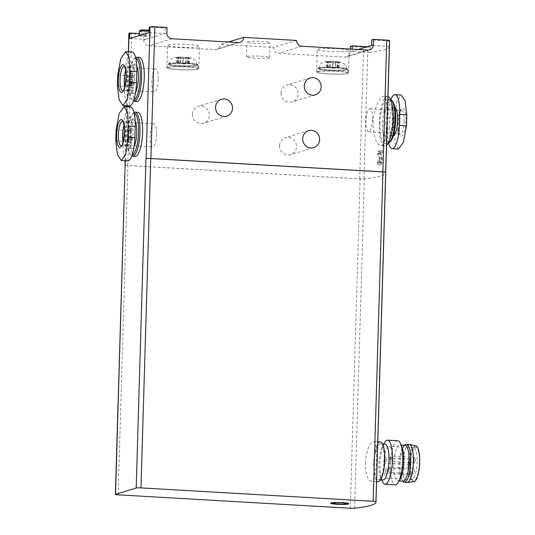 <?xml version="1.0" encoding="UTF-8"?>
<svg xmlns="http://www.w3.org/2000/svg" width="535" height="535" viewBox="0 0 535 535"><rect width="100%" height="100%" fill="white"/><g stroke="black" fill="none" stroke-linecap="round" stroke-linejoin="round"><path stroke-width="0.4" stroke-dasharray="2.67 2.01" d="M128.112 130.634L127.611 130.787L127.671 128.868L129.209 128.4L129.156 130.319L128.654 130.473L128.387 139.528L128.968 136.632L128.888 139.374L128.3 142.27L127.765 142.437L128.112 130.634L130.761 130.787L127.611 130.787M136.806 101.496A22.069 6.086 93.3 0 1 131.911 81.34A22.069 6.086 93.3 0 1 139.347 57.426M135.174 156.387A22.069 6.086 93.3 0 1 130.279 136.231A22.069 6.086 93.3 0 1 137.722 112.317M131.249 82.898A4.14 1.144 93.3 0 1 129.851 87.386A4.14 1.144 93.3 0 1 128.968 85.065A4.14 1.144 93.3 0 1 129.31 80.772A4.14 1.144 93.3 0 1 129.283 76.204A4.14 1.144 93.3 0 1 130.493 73.629A4.14 1.144 93.3 0 1 131.416 77.408L130.874 77.575A2.207 0.609 93.3 0 0 130.386 75.555A2.207 0.609 93.3 0 0 129.751 76.826A1.933 0.535 93.3 0 0 130.079 79.575A1.933 0.535 93.3 0 0 130.139 79.568L130.079 81.487A1.933 0.535 93.3 0 0 129.523 84.51A2.207 0.609 93.3 0 0 129.965 85.453A2.207 0.609 93.3 0 0 130.707 83.065L133.897 83.052A4.14 1.144 93.3 0 1 132.499 87.533A4.14 1.144 93.3 0 1 131.617 85.219A4.14 1.144 93.3 0 1 131.958 80.919L129.31 80.772M332.937 62.695L327.714 62.334L328.296 62.16L326.45 61.799L332.777 61.572L338.006 61.926L337.424 62.1L339.264 62.468L332.937 62.695L332.777 68.186L329.54 67.999L329.707 62.508M183.231 58.409L178.001 58.054L178.583 57.88L176.744 57.512L183.07 57.285L188.3 57.64L187.711 57.82L189.557 58.181L183.231 58.409L183.064 63.899L179.834 63.712L179.994 58.221M350.412 46.418L363.626 47.18A3.865 0.374 -178.3 0 0 367.893 47.16A124.153 12.058 -178.3 0 0 370.18 46.886L367.291 46.726M389.614 40.974L371.705 39.938M128.902 33.351A3.865 0.374 -178.3 0 0 131.684 33.792L143.895 34.494L145.747 33.932L139.261 33.558M166.873 32.943L165.027 33.511L165.188 28.021L149.265 27.098M165.188 28.021L167.04 27.452M380.566 161.042A124.153 12.058 1.7 0 1 379.977 161.202L380.96 164.967L382.144 162.245L382.057 157.631L380.82 153.351A124.153 12.058 -178.3 0 0 382.518 152.816L382.579 150.89A124.153 12.058 1.7 0 1 380.265 151.599L380.184 154.247L381.662 159.136L381.074 163.048L380.566 161.042L377.449 161.055L379.977 161.202M373.035 123.03C373.356 108.926 380.258 95.658 383.782 96.273C389.333 95.116 387.908 147.74 380.92 145.841C376.245 144.417 373.611 136.813 373.035 123.03M389.453 46.498A124.153 12.058 1.7 0 1 370.013 52.376L370.18 46.886M125.136 165.201A3.865 0.374 -178.3 0 0 127.771 165.536L359.714 178.924A3.865 0.374 -178.3 0 0 363.967 178.904A3.865 0.374 -178.3 0 0 363.981 178.904A124.153 12.058 -178.3 0 0 385.708 172.758A124.153 12.058 -178.3 0 0 385.635 172.31L385.635 172.31M358.203 49.487L352.104 51.347L352.164 49.14M350.338 49.033L350.251 51.908A5.517 5.276 73.1 0 1 344.794 57.091L278.601 53.273A5.517 5.276 73.1 0 1 273.465 47.475L220.514 44.418A5.517 5.276 73.1 0 1 215.057 49.601L148.864 45.783A5.517 5.276 73.1 0 1 143.734 39.985L143.895 34.494M145.747 33.932L145.587 39.423L129.664 38.507M279.531 145.701A8.827 8.446 73.1 0 0 290.579 154.635A8.827 8.446 73.1 0 0 296.477 146.684A8.827 8.446 73.1 0 0 285.436 137.749A8.827 8.446 73.1 0 0 279.531 145.701M281.096 93.003A8.827 8.446 73.1 0 0 292.137 101.938A8.827 8.446 73.1 0 0 298.042 93.986A8.827 8.446 73.1 0 0 287.001 85.052A8.827 8.446 73.1 0 0 281.096 93.003M192.413 114.283A8.827 8.446 73.1 0 0 203.454 123.217A8.827 8.446 73.1 0 0 209.359 115.259A8.827 8.446 73.1 0 0 198.318 106.325A8.827 8.446 73.1 0 0 192.413 114.283M127.631 160.908A21.527 5.932 93.3 0 1 122.856 141.247L123.184 130.266A21.527 5.932 93.3 0 1 130.44 106.946M129.263 106.01A21.527 5.932 93.3 0 1 124.481 86.356L124.809 75.375A21.527 5.932 93.3 0 1 132.071 52.056M398.414 149.038L395.011 143.286L394.449 129.43L394.77 118.456L396.609 101.924L401.217 95.09M388.57 143.199A21.527 5.932 93.3 0 1 387.373 129.022L387.701 118.041A21.527 5.932 93.3 0 1 390.824 99.617M125.143 165.047A3.865 0.374 -178.3 0 0 127.925 165.489L360.095 178.891A3.865 0.374 -178.3 0 0 363.967 178.904A3.865 0.374 -178.3 0 0 364.368 178.864A124.153 12.058 -178.3 0 0 385.762 172.758M365.244 463.002C366.669 449.968 369.411 442.826 373.457 441.569C378.439 440.673 377.041 482.764 371.17 481.226C367.572 480.089 365.599 474.017 365.244 463.002M380.365 441.963A19.862 5.477 -86.7 0 0 373.664 463.484A19.862 5.477 -86.7 0 0 378.071 481.627M374.206 463.323A17.936 4.942 -86.7 0 0 378.185 479.701A17.936 4.942 -86.7 0 0 384.15 462.079A17.936 4.942 -86.7 0 0 380.251 443.889A17.936 4.942 -86.7 0 0 374.206 463.323M383.749 463.678A16.003 4.414 -86.7 0 0 387.3 478.29A16.003 4.414 -86.7 0 0 392.623 462.568A16.003 4.414 -86.7 0 0 389.139 446.337A16.003 4.414 -86.7 0 0 383.749 463.678M390.155 459.01A2.762 0.762 -86.7 0 0 390.764 461.524A2.762 0.762 -86.7 0 0 391.68 458.816A2.762 0.762 -86.7 0 0 391.085 456.021A2.762 0.762 -86.7 0 0 390.155 459.01M388.871 470.004A2.762 0.762 -86.7 0 0 389.48 472.525A2.762 0.762 -86.7 0 0 390.403 469.81A2.762 0.762 -86.7 0 0 389.801 467.015A2.762 0.762 -86.7 0 0 388.871 470.004M385.554 471.014A2.762 0.762 -86.7 0 0 386.163 473.535A2.762 0.762 -86.7 0 0 387.086 470.82A2.762 0.762 -86.7 0 0 386.484 468.025A2.762 0.762 -86.7 0 0 385.554 471.014M384.906 460.602A2.762 0.762 -86.7 0 0 385.521 463.123A2.762 0.762 -86.7 0 0 386.437 460.414A2.762 0.762 -86.7 0 0 385.835 457.612A2.762 0.762 -86.7 0 0 384.906 460.602M408.105 465.082A16.003 4.414 -86.7 0 0 411.201 479.581A16.003 4.414 -86.7 0 0 411.656 479.694A16.003 4.414 -86.7 0 0 416.979 463.972A16.003 4.414 -86.7 0 0 413.502 447.748A16.003 4.414 -86.7 0 0 413.033 447.808A16.003 4.414 -86.7 0 0 408.105 465.082M409.997 465.276A16.806 4.634 -86.7 0 0 413.247 480.504A16.806 4.634 -86.7 0 0 419.32 464.112A16.806 4.634 -86.7 0 0 415.173 447.133A16.806 4.634 -86.7 0 0 409.997 465.276M415.956 445.969A17.936 4.942 -86.7 0 0 409.683 465.37A17.936 4.942 -86.7 0 0 413.889 481.741M409.175 444.458A19.039 5.25 -86.7 0 0 402.755 465.082A19.039 5.25 -86.7 0 0 406.981 482.463M405.296 444.739A19.039 5.25 -86.7 0 0 400.106 464.928A19.039 5.25 -86.7 0 0 403.163 481.734M405.142 445.327A17.936 4.942 -86.7 0 0 403.978 445.742A17.936 4.942 -86.7 0 0 399.09 464.755A17.936 4.942 -86.7 0 0 401.966 480.59A17.936 4.942 -86.7 0 0 403.069 481.132M402.159 447.527A17.936 4.942 -86.7 0 0 399.846 445.02A17.936 4.942 -86.7 0 0 393.793 464.454A17.936 4.942 -86.7 0 0 397.779 480.831A17.936 4.942 -86.7 0 0 400.367 478.604M397.786 440.76A22.069 6.086 -86.7 0 0 390.349 464.674A22.069 6.086 -86.7 0 0 395.245 484.83M384.364 442.906A22.069 6.086 -86.7 0 0 380.104 464.079A22.069 6.086 -86.7 0 0 382.157 481.152M385.019 444.17A17.936 4.942 -86.7 0 0 382.431 446.391A17.936 4.942 -86.7 0 0 378.967 463.598A17.936 4.942 -86.7 0 0 380.632 477.467A17.936 4.942 -86.7 0 0 382.953 479.975M408.733 461.979A2.762 0.762 93.3 0 1 409.663 458.99A2.762 0.762 93.3 0 1 410.278 461.511A2.762 0.762 93.3 0 1 409.349 464.5A2.762 0.762 93.3 0 1 408.733 461.979M409.382 472.392A2.762 0.762 93.3 0 1 410.312 469.402A2.762 0.762 93.3 0 1 410.927 471.917A2.762 0.762 93.3 0 1 409.997 474.906A2.762 0.762 93.3 0 1 409.382 472.392M412.699 471.382A2.762 0.762 93.3 0 1 413.629 468.392A2.762 0.762 93.3 0 1 414.244 470.914A2.762 0.762 93.3 0 1 413.314 473.896A2.762 0.762 93.3 0 1 412.699 471.382M413.983 460.381A2.762 0.762 93.3 0 1 414.913 457.392A2.762 0.762 93.3 0 1 415.521 459.913A2.762 0.762 93.3 0 1 414.592 462.902A2.762 0.762 93.3 0 1 413.983 460.381M332.904 503.027A6.895 0.669 -178.3 0 0 338.815 503.87A6.895 0.669 -178.3 0 0 346.412 503.616A6.895 0.669 -178.3 0 0 346.693 503.442M344.727 502.913A6.895 0.669 -178.3 0 0 334.89 502.619M348.78 503.636A9.102 0.883 -178.3 0 0 348.9 503.502A9.102 0.883 -178.3 0 0 339.825 502.352A9.102 0.883 -178.3 0 0 330.697 502.967A9.102 0.883 -178.3 0 0 330.804 503.107M387.969 96.547A24.831 6.841 -86.7 0 0 387.574 96.487A24.831 6.841 -86.7 0 0 379.201 123.384A24.831 6.841 -86.7 0 0 384.712 146.062A24.831 6.841 -86.7 0 0 386.517 145.326M379.97 123.15A22.069 6.086 -86.7 0 0 384.872 143.306A22.069 6.086 -86.7 0 0 392.215 121.626A22.069 6.086 -86.7 0 0 387.414 99.242A22.069 6.086 -86.7 0 0 379.97 123.15M385.835 122.709A14.345 3.952 -86.7 0 0 389.019 135.81A14.345 3.952 -86.7 0 0 393.793 121.719A14.345 3.952 -86.7 0 0 390.677 107.167A14.345 3.952 -86.7 0 0 385.835 122.709M393.272 135.923A14.345 3.952 93.3 0 1 392.73 136.024A14.345 3.952 93.3 0 1 389.547 122.923A14.345 3.952 93.3 0 1 394.382 107.381A14.345 3.952 93.3 0 1 394.91 107.542M392.663 101.53A20.965 5.778 -86.7 0 0 383.983 123.271A20.965 5.778 -86.7 0 0 390.343 141.635M390.583 99.503A22.069 6.086 -86.7 0 0 390.062 99.39A22.069 6.086 -86.7 0 0 382.619 123.304A22.069 6.086 -86.7 0 0 387.514 143.46A22.069 6.086 -86.7 0 0 388.049 143.407M405.925 121.004A13.95 3.845 93.3 0 1 402.106 135.81A13.95 3.845 93.3 0 1 398.147 126.788A13.95 3.845 93.3 0 1 401.945 108.572A13.95 3.845 93.3 0 1 405.925 121.004M372.434 119.312A11.589 3.197 93.3 0 1 368.528 131.864A11.589 3.197 93.3 0 1 366.007 120.114A11.589 3.197 93.3 0 1 369.866 108.725A11.589 3.197 93.3 0 1 372.434 119.312M399.973 120.897A11.589 3.197 93.3 0 1 396.067 133.456A11.589 3.197 93.3 0 1 395.907 133.429A11.589 3.197 93.3 0 1 393.546 121.699A11.589 3.197 93.3 0 1 397.237 110.324A11.589 3.197 93.3 0 1 397.398 110.317A11.589 3.197 93.3 0 1 399.973 120.897M135.649 57.539A22.069 6.086 -86.7 0 0 134.907 58.101A22.069 6.086 -86.7 0 0 129.263 81.186A22.069 6.086 -86.7 0 0 132.473 100.319A22.069 6.086 -86.7 0 0 133.396 101.115M135.843 58.348A20.965 5.778 -86.7 0 0 133.877 59.097A20.965 5.778 -86.7 0 0 128.507 81.032A20.965 5.778 -86.7 0 0 131.563 99.202A20.965 5.778 -86.7 0 0 133.763 100.105M136.813 66.414A14.345 3.952 -86.7 0 0 135.201 64.922A14.345 3.952 -86.7 0 0 130.359 80.471A14.345 3.952 -86.7 0 0 133.543 93.571A14.345 3.952 -86.7 0 0 135.743 91.552M126.655 80.257A14.345 3.952 -86.7 0 0 129.838 93.357A14.345 3.952 -86.7 0 0 134.613 79.26A14.345 3.952 -86.7 0 0 131.49 64.708A14.345 3.952 -86.7 0 0 126.655 80.257M134.017 112.43A22.069 6.086 -86.7 0 0 133.282 112.992A22.069 6.086 -86.7 0 0 127.631 136.077A22.069 6.086 -86.7 0 0 130.841 155.21A22.069 6.086 -86.7 0 0 131.764 156.013M134.211 113.246A20.965 5.778 -86.7 0 0 132.245 113.988A20.965 5.778 -86.7 0 0 126.882 135.923A20.965 5.778 -86.7 0 0 129.931 154.1A20.965 5.778 -86.7 0 0 132.138 154.996M135.188 121.305A14.345 3.952 -86.7 0 0 133.569 119.82A14.345 3.952 -86.7 0 0 128.734 135.362A14.345 3.952 -86.7 0 0 131.918 148.462A14.345 3.952 -86.7 0 0 134.111 146.45M125.023 135.148A14.345 3.952 -86.7 0 0 128.213 148.249A14.345 3.952 -86.7 0 0 132.981 134.151A14.345 3.952 -86.7 0 0 129.865 119.606A14.345 3.952 -86.7 0 0 125.023 135.148M125.685 70.607A11.589 3.197 93.3 0 1 128.159 67.283A11.589 3.197 93.3 0 1 128.313 67.303A11.589 3.197 93.3 0 1 130.727 77.863A11.589 3.197 93.3 0 1 126.982 90.415A11.589 3.197 93.3 0 1 126.822 90.415A11.589 3.197 93.3 0 1 124.749 86.831M158.266 79.454A11.589 3.197 93.3 0 1 154.354 92.007A11.589 3.197 93.3 0 1 151.833 80.257A11.589 3.197 93.3 0 1 155.692 68.868A11.589 3.197 93.3 0 1 158.266 79.454M124.053 125.498A11.589 3.197 93.3 0 1 126.527 122.174A11.589 3.197 93.3 0 1 126.688 122.201A11.589 3.197 93.3 0 1 129.095 132.754A11.589 3.197 93.3 0 1 125.35 145.306A11.589 3.197 93.3 0 1 125.19 145.313A11.589 3.197 93.3 0 1 123.117 141.721M156.635 134.345A11.589 3.197 93.3 0 1 152.729 146.898A11.589 3.197 93.3 0 1 150.208 135.148A11.589 3.197 93.3 0 1 154.06 123.766A11.589 3.197 93.3 0 1 156.635 134.345M149.105 32.588L165.027 33.511L143.734 39.985M168.15 44.886A16.003 1.551 1.7 0 1 185.792 44.298A16.003 1.551 1.7 0 1 199.501 46.244A16.003 1.551 1.7 0 1 183.458 47.327A16.003 1.551 1.7 0 1 167.515 45.294A16.003 1.551 1.7 0 1 168.15 44.886M228.472 41.997L220.514 44.418M247.444 41.783A11.589 1.123 1.7 0 1 260.217 41.362A11.589 1.123 1.7 0 1 270.148 42.773A11.589 1.123 1.7 0 1 258.532 43.549A11.589 1.123 1.7 0 1 246.983 42.084A11.589 1.123 1.7 0 1 247.444 41.783M296.611 40.433L273.465 47.475M317.864 49.166A16.003 1.551 1.7 0 1 335.498 48.585A16.003 1.551 1.7 0 1 349.215 50.531A16.003 1.551 1.7 0 1 333.171 51.607A16.003 1.551 1.7 0 1 317.222 49.581A16.003 1.551 1.7 0 1 317.864 49.166M139.421 35.551A5.517 0.535 1.7 0 1 145.5 35.343A5.517 0.535 1.7 0 1 150.228 36.019A5.517 0.535 1.7 0 1 144.697 36.393A5.517 0.535 1.7 0 1 139.2 35.691A5.517 0.535 1.7 0 1 139.421 35.551M370.013 52.376L352.104 51.347L350.251 51.908M389.453 46.465L371.537 45.428M247.003 56.603A11.589 1.123 1.7 0 1 259.776 56.182A11.589 1.123 1.7 0 1 269.707 57.593A11.589 1.123 1.7 0 1 258.091 58.375A11.589 1.123 1.7 0 1 246.541 56.904A11.589 1.123 1.7 0 1 247.003 56.603M169.715 63.672A13.796 1.337 1.7 0 1 184.923 63.163A13.796 1.337 1.7 0 1 196.74 64.842A13.796 1.337 1.7 0 1 182.916 65.772A13.796 1.337 1.7 0 1 169.167 64.026A13.796 1.337 1.7 0 1 169.715 63.672M168.278 67.437A15.174 1.471 1.7 0 1 185.003 66.882A15.174 1.471 1.7 0 1 198.003 68.727A15.174 1.471 1.7 0 1 182.796 69.751A15.174 1.471 1.7 0 1 167.669 67.825A15.174 1.471 1.7 0 1 168.278 67.437M167.482 67.39A16.003 1.551 1.7 0 1 185.123 66.801A16.003 1.551 1.7 0 1 198.833 68.754A16.003 1.551 1.7 0 1 182.796 69.831A16.003 1.551 1.7 0 1 166.846 67.805A16.003 1.551 1.7 0 1 167.482 67.39M319.428 67.958A13.796 1.337 1.7 0 1 334.629 67.45A13.796 1.337 1.7 0 1 346.453 69.129A13.796 1.337 1.7 0 1 332.623 70.058A13.796 1.337 1.7 0 1 318.873 68.313A13.796 1.337 1.7 0 1 319.428 67.958M317.991 71.723A15.174 1.471 1.7 0 1 334.716 71.168A15.174 1.471 1.7 0 1 347.717 73.014A15.174 1.471 1.7 0 1 332.509 74.037A15.174 1.471 1.7 0 1 317.382 72.111A15.174 1.471 1.7 0 1 317.991 71.723M317.195 71.677A16.003 1.551 1.7 0 1 334.83 71.088A16.003 1.551 1.7 0 1 348.546 73.034A16.003 1.551 1.7 0 1 332.502 74.118A16.003 1.551 1.7 0 1 316.553 72.085A16.003 1.551 1.7 0 1 317.195 71.677M183.064 63.899L189.39 63.672L186.14 62.963L176.577 63.003L179.834 63.712M180.402 62.762L180.569 57.272M185.571 63.912L185.732 58.422M332.777 68.186L339.103 67.952L337.257 67.591L337.846 67.417L332.616 67.062L326.29 67.29L329.54 67.999M330.115 67.049L330.276 61.558M335.445 62.709L335.278 68.192M377.991 160.895A2.207 0.609 93.3 0 0 378.479 162.907A2.207 0.609 93.3 0 0 379.141 161.45A2.207 0.609 93.3 0 0 379.081 158.989L377.656 154.107L377.737 151.452L380.051 150.75L379.99 152.669L378.245 153.197L379.496 157.484A4.14 1.144 93.3 0 1 379.609 162.105A4.14 1.144 93.3 0 1 378.365 164.833A4.14 1.144 93.3 0 1 377.449 161.055M377.656 154.107L380.184 154.247M377.737 151.452L380.265 151.599M380.051 150.75L382.579 150.89M379.99 152.669L382.518 152.816M378.245 153.197L380.82 153.351M130.259 130.941L130.319 129.022L127.671 128.868M130.319 129.022L131.857 128.547L129.209 128.4M131.857 128.547L131.804 130.473L129.156 130.319M131.804 130.473L128.654 130.473M131.302 130.627L131.035 139.682L128.387 139.528M131.035 139.682L131.617 136.786L128.968 136.632M131.617 136.786L131.536 139.528L128.888 139.374M131.536 139.528L130.948 142.424L128.3 142.27M130.948 142.424L127.765 142.437M130.413 142.591L130.761 130.787M131.958 80.919A4.14 1.144 93.3 0 1 131.931 76.358A4.14 1.144 93.3 0 1 133.141 73.783A4.14 1.144 93.3 0 1 134.058 77.562L131.416 77.408M134.058 77.562L130.874 77.575M130.319 79.508L132.78 79.722A1.933 0.535 93.3 0 1 132.727 79.728A1.933 0.535 93.3 0 1 132.399 76.98A2.207 0.609 93.3 0 1 133.028 75.709A2.207 0.609 93.3 0 1 133.523 77.729M132.968 79.662L132.907 81.587L130.259 81.434M132.907 81.587L130.079 81.487M130.707 83.065L133.355 83.219A2.207 0.609 93.3 0 1 132.613 85.607A2.207 0.609 93.3 0 1 132.172 84.664A1.933 0.535 93.3 0 1 132.727 81.641M133.355 83.219L133.897 83.052M149.138 31.251A5.517 0.535 1.7 0 1 150.335 31.572A5.517 0.535 1.7 0 1 150.362 31.625A5.517 0.535 1.7 0 1 144.831 32A5.517 0.535 1.7 0 1 139.327 31.297M149.165 30.388A4.414 0.428 1.7 0 1 149.272 30.455A4.414 0.428 1.7 0 1 144.865 30.796A4.414 0.428 1.7 0 1 140.484 30.194M125.27 160.767L126.875 106.739M126.902 105.876L128.5 51.848M325.975 61.732A7.176 0.696 1.7 0 1 338.04 61.806A7.176 0.696 1.7 0 1 334.562 62.862A7.176 0.696 1.7 0 1 325.975 61.732M176.262 57.452A7.176 0.696 1.7 0 1 188.327 57.519A7.176 0.696 1.7 0 1 184.856 58.576A7.176 0.696 1.7 0 1 176.262 57.452M363.981 178.904L367.893 47.16M359.714 178.924L363.626 47.18M127.771 165.536L131.684 33.792M123.184 130.266L116.108 129.858M122.856 141.247L115.781 140.839M124.809 75.375L117.74 74.967M124.481 86.356L117.412 85.948M394.449 129.43L387.373 129.022M394.77 118.456L387.701 118.041M354.598 508.223L364.368 178.864M350.318 508.25L360.095 178.891M118.148 494.848L127.925 165.489M404.159 121.07A12.318 3.397 93.3 0 1 399.832 134.385A12.318 3.397 93.3 0 1 397.324 121.92A12.318 3.397 93.3 0 1 401.25 109.822A12.318 3.397 93.3 0 1 404.159 121.07M124.301 66.333A12.318 3.397 93.3 0 1 124.387 66.347A12.318 3.397 93.3 0 1 126.949 77.568A12.318 3.397 93.3 0 1 122.97 90.91A12.318 3.397 93.3 0 1 122.883 90.917M122.675 121.224A12.318 3.397 93.3 0 1 122.756 121.238A12.318 3.397 93.3 0 1 125.324 132.466A12.318 3.397 93.3 0 1 121.338 145.808A12.318 3.397 93.3 0 1 121.251 145.814M367.933 50.049L344.794 57.091M172.009 38.741L148.864 45.783M238.202 42.559L215.057 49.601M301.74 46.231L278.601 53.273M168.92 63.625A14.626 1.418 1.7 0 1 193.51 63.759A14.626 1.418 1.7 0 1 186.427 65.919A14.626 1.418 1.7 0 1 168.92 63.625M168.378 64.14A15.174 1.471 1.7 0 1 185.103 63.585A15.174 1.471 1.7 0 1 198.104 65.43A15.174 1.471 1.7 0 1 182.896 66.454A15.174 1.471 1.7 0 1 167.769 64.534A15.174 1.471 1.7 0 1 168.378 64.14M318.633 67.912A14.626 1.418 1.7 0 1 343.223 68.045A14.626 1.418 1.7 0 1 336.14 70.205A14.626 1.418 1.7 0 1 318.633 67.912M318.084 68.426A15.174 1.471 1.7 0 1 334.81 67.871A15.174 1.471 1.7 0 1 347.817 69.717A15.174 1.471 1.7 0 1 332.603 70.74A15.174 1.471 1.7 0 1 317.482 68.821A15.174 1.471 1.7 0 1 318.084 68.426M178.048 63.478L178.215 57.987M177.252 63.137L177.413 57.646M177.968 62.916L178.135 57.426M182.903 62.776L183.07 57.285M186.14 62.963L186.3 57.472M187.919 63.197L188.086 57.706M188.721 63.538L188.888 58.047M188.006 63.759L188.166 58.268M327.761 67.764L327.922 62.274M326.959 67.423L327.119 61.933M327.681 67.203L327.841 61.712M332.616 67.062L332.777 61.572M335.853 67.249L336.013 61.759M337.632 67.484L337.792 61.993M338.434 67.825L338.595 62.334M337.712 68.039L337.873 62.555M379.496 157.484L382.057 157.631M379.081 158.989L381.662 159.136M132.399 76.98L129.751 76.826M132.78 79.722L130.139 79.568M132.172 84.664L129.523 84.51M385.708 172.758L385.715 172.404M125.116 160.761L126.721 106.732M126.748 105.87L128.353 51.841M377.77 441.816L373.463 441.562M376.593 481.54L371.17 481.226M413.502 447.748L389.139 446.337M411.656 479.694L387.3 478.29M411.201 479.581L413.247 480.504M413.033 447.808L415.173 447.133M401.966 480.59L402.501 481.099M403.978 445.742L404.567 445.294M401.156 445.1L399.846 445.02M399.09 480.905L397.779 480.831M380.632 477.467L381.636 479.895M382.431 446.391L383.702 444.09M382.605 444.03L380.251 443.889M380.532 479.835L378.185 479.701M409.663 458.99L385.835 457.612M409.349 464.5L385.521 463.123M410.312 469.402L386.484 468.025M409.997 474.906L386.163 473.535M413.629 468.392L389.801 467.015M413.314 473.896L389.48 472.525M414.913 457.392L391.085 456.021M414.592 462.902L390.764 461.524M387.574 96.487L383.782 96.267M384.712 146.062L380.92 145.848M394.382 107.381L390.677 107.167M392.73 136.024L389.019 135.81M390.062 99.39L387.414 99.242M387.514 143.46L384.872 143.306M368.528 131.864L396.067 133.456M369.866 108.725L397.398 110.317M395.907 133.429L399.953 134.432C400.441 134.318 398.093 135.569 398.254 121.953C398.889 113.861 400.427 111.019 400.648 110.752L401.377 109.789L397.237 110.324M131.563 99.202L132.473 100.319M133.877 59.097L134.907 58.101M135.201 64.922L131.49 64.708M133.543 93.571L129.838 93.357M129.931 154.1L130.841 155.21M132.245 113.988L133.282 112.992M133.569 119.82L129.865 119.606M131.918 148.462L128.213 148.249M128.313 67.303L124.387 66.347M126.982 90.415L122.97 90.91M126.822 90.415L154.354 92.007M128.159 67.283L155.692 68.868M126.688 122.201L122.756 121.238M125.35 145.306L121.338 145.808M125.19 145.313L152.729 146.898M126.527 122.174L154.06 123.766M369.705 49.842L346.56 56.884M239.968 42.352L216.829 49.394M269.707 57.593L270.148 42.773M246.541 56.904L246.983 42.084M196.74 64.842C196.492 60.709 194.151 59.338 194.118 59.318L189.805 57.66L180.027 57.091L174.142 57.7L172.109 58.669C172.076 58.683 169.655 59.913 169.167 64.026M198.003 68.727L198.104 65.43C201.962 63.471 173.668 62.047 168.746 63.645L167.769 64.534L167.669 67.825M198.833 68.754L199.501 46.244M166.846 67.805L167.515 45.294M346.453 69.129C346.205 64.996 343.865 63.625 343.831 63.605L339.511 61.94L329.741 61.378L323.856 61.986L321.823 62.949C321.789 62.969 319.368 64.2 318.873 68.313M347.717 73.014L347.817 69.717C351.676 67.758 323.374 66.333 318.452 67.932L317.482 68.821L317.382 72.111M348.546 73.034L349.215 50.531M316.553 72.085L317.222 49.581M177.841 63.538L178.001 58.054M178.422 63.364L178.583 57.88M176.577 63.003L176.744 57.512M188.133 63.13L188.3 57.64M187.551 63.304L187.711 57.82M189.39 63.672L189.557 58.181M327.547 67.825L327.714 62.334M328.136 67.651L328.296 62.16M326.29 67.29L326.45 61.799M337.846 67.417L338.006 61.926M337.257 67.591L337.424 62.1M339.103 67.952L339.264 62.468M221.457 99.283L198.318 106.325M226.599 116.175L203.454 123.217M310.139 78.003L287.001 85.052M315.282 94.896L292.137 101.938M308.575 130.7L285.436 137.749M313.717 147.593L290.579 154.635M378.365 164.833L380.96 164.987M378.479 162.907L381.06 163.055M132.499 87.533L129.851 87.386M133.141 73.783L130.493 73.629M133.028 75.709L130.386 75.555M132.727 79.728L130.079 79.575M132.613 85.607L129.965 85.453M150.228 36.019L150.362 31.625M149.272 30.455L150.335 31.572"/><path stroke-width="0.8" d="M136.706 57.272L139.347 57.426A22.069 6.086 93.3 0 1 144.249 77.582A22.069 6.086 93.3 0 1 136.806 101.496L134.158 101.342A22.069 6.086 -86.7 0 0 141.507 79.662A22.069 6.086 -86.7 0 0 136.706 57.272A22.069 6.086 -86.7 0 0 135.649 57.539M135.074 112.169L137.722 112.317A22.069 6.086 93.3 0 1 142.618 132.479A22.069 6.086 93.3 0 1 135.174 156.387L132.533 156.233A22.069 6.086 -86.7 0 0 139.876 134.552A22.069 6.086 -86.7 0 0 135.074 112.169A22.069 6.086 -86.7 0 0 134.017 112.43M139.261 33.558L129.824 33.016L129.664 38.507L149.105 32.588L149.265 27.098L150.034 26.864A3.865 0.374 -178.3 0 1 154.822 26.75L167.04 27.452L166.873 32.943A5.517 5.276 -106.9 0 0 172.009 38.741L238.202 42.559A5.517 5.276 -106.9 0 0 243.659 37.376L296.611 40.433A5.517 5.276 -106.9 0 0 301.74 46.231L367.933 50.049A5.517 5.276 -106.9 0 0 373.39 44.866L373.557 39.376L371.705 39.938L371.537 45.428L358.203 49.487M129.824 33.016L129.055 33.25A3.865 0.374 -178.3 0 0 128.902 33.351L128.353 51.841M115.527 494.307A3.865 0.374 -178.3 0 0 115.366 494.407A3.865 0.374 -178.3 0 0 118.148 494.848L350.318 508.25A3.865 0.374 -178.3 0 0 354.598 508.223A124.153 12.058 -178.3 0 0 375.985 502.118A124.153 12.058 -178.3 0 0 375.931 501.73A3.865 0.374 -178.3 0 0 373.156 501.302L140.986 487.9A3.865 0.374 -178.3 0 0 136.198 488.014L115.527 494.307L125.143 164.994A3.865 0.374 -178.3 0 0 124.989 165.094A3.865 0.374 -178.3 0 0 125.136 165.201M146.129 158.607L145.975 158.654A3.865 0.374 -178.3 0 1 150.756 158.541L382.926 171.942A3.865 0.374 -178.3 0 1 385.635 172.31A3.865 0.374 -178.3 0 0 382.859 171.882L150.91 158.494A3.865 0.374 -178.3 0 0 146.129 158.607L150.034 26.864M367.291 46.726L352.264 45.856L350.412 46.418L350.338 49.033M385.715 172.404L389.453 46.498A124.153 12.058 1.7 0 0 389.453 46.465L389.614 40.974A124.153 12.058 -178.3 0 0 389.547 40.566A3.865 0.374 -178.3 0 0 386.765 40.138L373.557 39.376M352.164 49.14L352.264 45.856M319.622 139.642A8.827 8.446 -106.9 0 1 313.717 147.593A8.827 8.446 -106.9 0 1 303.071 141.608A8.827 8.446 -106.9 0 1 308.575 130.7A8.827 8.446 -106.9 0 1 319.622 139.642M321.181 86.944A8.827 8.446 -106.9 0 1 315.282 94.896A8.827 8.446 -106.9 0 1 304.636 88.91A8.827 8.446 -106.9 0 1 310.139 78.003A8.827 8.446 -106.9 0 1 321.181 86.944M232.498 108.217A8.827 8.446 -106.9 0 1 226.599 116.175A8.827 8.446 -106.9 0 1 215.953 110.183A8.827 8.446 -106.9 0 1 221.457 99.283A8.827 8.446 -106.9 0 1 232.498 108.217M116.108 129.858L115.781 140.839L117.473 154.762L121.371 160.54L125.986 153.706L127.818 137.174L128.146 126.2L127.584 112.343L124.18 106.592L119.185 113.407L116.108 129.858M124.18 106.585L130.44 106.946A21.527 5.932 93.3 0 1 135.215 126.608L134.894 137.582A21.527 5.932 93.3 0 1 127.631 160.908L121.371 160.54M117.74 74.967L117.412 85.948L119.104 99.864L123.003 105.642L127.611 98.808L129.45 82.283L129.771 71.302L129.209 57.446L125.805 51.701L120.816 58.509L117.74 74.967M125.805 51.694L132.071 52.056A21.527 5.932 93.3 0 1 136.846 71.71L136.519 82.691A21.527 5.932 93.3 0 1 129.263 106.01L123.003 105.649M390.824 99.617A21.527 5.932 93.3 0 1 394.957 94.722L401.217 95.083L405.115 100.868L406.807 114.791L406.486 125.765L403.41 142.223L398.414 149.038L392.148 148.683A21.527 5.932 93.3 0 1 388.57 143.199M394.957 94.722A21.527 5.932 93.3 0 1 399.739 114.383L399.411 125.357A21.527 5.932 93.3 0 1 392.148 148.683M375.985 502.118L385.762 172.758A124.153 12.058 -178.3 0 0 385.708 172.377A3.865 0.374 -178.3 0 0 385.635 172.31L389.547 40.566M125.297 164.947A3.865 0.374 -178.3 0 0 125.143 165.047L115.366 494.407M348.526 504.01A9.102 0.883 -178.3 0 0 348.887 503.776A9.102 0.883 -178.3 0 0 339.812 502.626A9.102 0.883 -178.3 0 0 330.69 503.241A9.102 0.883 -178.3 0 0 338.488 504.344A9.102 0.883 -178.3 0 0 348.526 504.01M376.593 481.54L378.071 481.627A19.862 5.477 -86.7 0 0 384.685 462.113A19.862 5.477 -86.7 0 0 380.365 441.963L377.77 441.816M402.501 481.099L403.163 481.734A19.039 5.25 -86.7 0 0 404.333 482.316L406.981 482.463A19.039 5.25 -86.7 0 0 407.222 482.463L413.889 481.741A17.936 4.942 -86.7 0 0 419.634 464.126A17.936 4.942 -86.7 0 0 415.956 445.969L409.415 444.491A19.039 5.25 -86.7 0 0 409.175 444.458L406.526 444.304A19.039 5.25 -86.7 0 0 405.296 444.739L404.567 445.294M407.222 482.463A19.039 5.25 -86.7 0 0 413.314 463.765A19.039 5.25 -86.7 0 0 409.415 444.491M404.333 482.316A19.039 5.25 -86.7 0 0 410.666 463.611A19.039 5.25 -86.7 0 0 406.526 444.304M399.09 480.905L403.069 481.132A17.936 4.942 -86.7 0 0 409.041 463.517A17.936 4.942 -86.7 0 0 405.142 445.327L401.156 445.1M381.636 479.895L382.157 481.152A22.069 6.086 -86.7 0 0 385.006 484.235L395.245 484.83A22.069 6.086 -86.7 0 0 398.428 482.095L400.367 478.604A17.936 4.942 -86.7 0 0 403.744 463.21A17.936 4.942 -86.7 0 0 402.159 447.527L400.635 443.843A22.069 6.086 -86.7 0 0 397.786 440.76L387.547 440.171A22.069 6.086 -86.7 0 0 384.364 442.906L383.702 444.09M398.428 482.095A22.069 6.086 -86.7 0 0 402.587 463.143A22.069 6.086 -86.7 0 0 400.635 443.843M385.006 484.235A22.069 6.086 -86.7 0 0 392.349 462.554A22.069 6.086 -86.7 0 0 387.547 440.171M380.532 479.835L382.953 479.975A17.936 4.942 -86.7 0 0 388.918 462.354A17.936 4.942 -86.7 0 0 385.019 444.17L382.605 444.03M346.412 503.756A6.895 0.669 -178.3 0 0 346.687 503.575A6.895 0.669 -178.3 0 0 339.812 502.699A6.895 0.669 -178.3 0 0 332.897 503.167A6.895 0.669 -178.3 0 0 338.809 504.003A6.895 0.669 -178.3 0 0 346.412 503.756M346.687 503.575L346.693 503.442A6.895 0.669 -178.3 0 0 344.727 502.913M334.89 502.619A6.895 0.669 -178.3 0 0 332.904 503.027L332.897 503.167M330.804 503.107A9.102 0.883 -178.3 0 0 339.203 504.097A9.102 0.883 -178.3 0 0 348.532 503.736A9.102 0.883 -178.3 0 0 348.78 503.636M386.517 145.326A24.831 6.841 -86.7 0 0 393.085 119.165A24.831 6.841 -86.7 0 0 387.969 96.547M394.91 107.542A14.345 3.952 93.3 0 1 397.565 120.482A14.345 3.952 93.3 0 1 393.272 135.923M388.049 143.407A22.069 6.086 -86.7 0 0 389.313 142.638L390.343 141.635A20.965 5.778 -86.7 0 0 395.619 121.819A20.965 5.778 -86.7 0 0 392.663 101.53L391.747 100.419A22.069 6.086 -86.7 0 0 390.583 99.503M389.313 142.638A22.069 6.086 -86.7 0 0 394.863 121.779A22.069 6.086 -86.7 0 0 391.747 100.419M133.396 101.115A22.069 6.086 -86.7 0 0 134.158 101.342M133.763 100.105A20.965 5.778 -86.7 0 0 140.177 78.973A20.965 5.778 -86.7 0 0 135.843 58.348M135.743 91.552A14.345 3.952 -86.7 0 0 138.358 78.692A14.345 3.952 -86.7 0 0 136.813 66.414M131.764 156.013A22.069 6.086 -86.7 0 0 132.533 156.233M132.138 154.996A20.965 5.778 -86.7 0 0 138.545 133.87A20.965 5.778 -86.7 0 0 134.211 113.246M134.111 146.45A14.345 3.952 -86.7 0 0 136.733 133.583A14.345 3.952 -86.7 0 0 135.188 121.305M126.093 77.354A13.95 3.845 93.3 0 1 119.887 91.157A13.95 3.845 93.3 0 1 120.602 67.122A13.95 3.845 93.3 0 1 126.093 77.354M124.749 86.831A11.589 3.197 93.3 0 1 125.685 70.607M124.461 132.252A13.95 3.845 93.3 0 1 118.255 146.048A13.95 3.845 93.3 0 1 118.971 122.013A13.95 3.845 93.3 0 1 124.461 132.252M123.117 141.721A11.589 3.197 93.3 0 1 124.053 125.498M243.659 37.376L228.472 41.997M139.2 35.604L139.327 31.297A5.517 0.535 1.7 0 1 139.354 31.251A5.517 0.535 1.7 0 1 139.548 31.157A5.517 0.535 1.7 0 1 143.761 30.903A5.517 0.535 1.7 0 1 149.138 31.251M139.354 31.251L140.484 30.194A4.414 0.428 1.7 0 1 140.638 30.12A4.414 0.428 1.7 0 1 144.978 29.94A4.414 0.428 1.7 0 1 149.165 30.388M125.143 164.994L125.27 160.767M126.875 106.739L126.902 105.876M128.5 51.848L129.055 33.25M136.198 488.014L145.975 158.654M373.39 44.866L371.537 45.428M150.91 158.494L154.822 26.75M382.859 171.882L386.765 40.138M135.215 126.608L128.146 126.2M134.894 137.582L127.818 137.174M136.846 71.71L129.771 71.302M136.519 82.691L129.45 82.283M406.807 114.791L399.739 114.383M406.486 125.765L399.411 125.357M375.931 501.73L385.708 172.377M373.156 501.302L382.926 171.942M140.986 487.9L150.756 158.541M122.883 90.917A12.318 3.397 93.3 0 1 120.114 78.424A12.318 3.397 93.3 0 1 124.301 66.333M121.251 145.814A12.318 3.397 93.3 0 1 118.489 133.315A12.318 3.397 93.3 0 1 122.675 121.224M124.989 165.094L125.116 160.761M126.721 106.732L126.748 105.87M122.97 90.91L122.843 90.943C122.348 90.382 124.581 93.337 126.026 77.401C126.099 72.84 125.718 69.483 124.869 67.33L124.387 66.347M121.338 145.808L121.218 145.841C120.723 145.273 122.95 148.228 124.401 132.292C124.474 127.731 124.087 124.374 123.244 122.221L122.756 121.238"/></g></svg>
